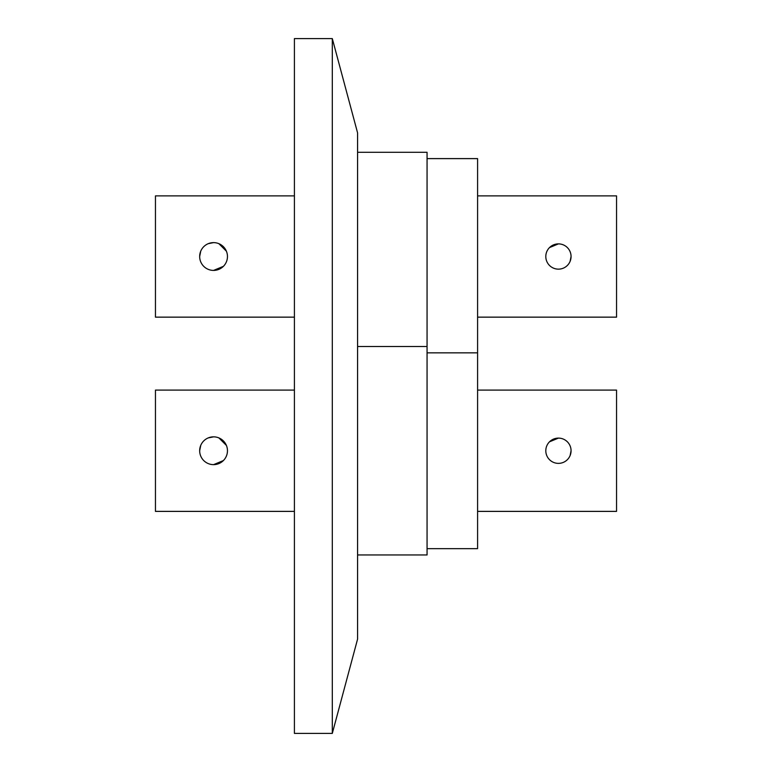 <?xml version="1.0" encoding="UTF-8"?>
<svg xmlns="http://www.w3.org/2000/svg" width="772" height="772" viewBox="0 0 772 772"><rect width="100%" height="100%" fill="white"/><g stroke="black" fill="none" stroke-linecap="round" stroke-linejoin="round"><path stroke-width="1.16" d="M332.307 733.4L357.581 639.11L357.581 132.89L332.307 38.6L294.412 38.6L294.412 733.4L332.307 733.4L332.307 38.6M427.061 554.962L357.581 554.962L427.061 554.962L427.061 152.296L357.581 152.296M199.668 256.516A13.896 13.896 0 0 1 213.564 242.62A13.896 13.896 0 0 1 227.46 256.516A13.896 13.896 0 0 1 213.564 270.412A13.896 13.896 0 0 1 199.668 256.516L200.73 251.18M208.237 243.682L213.554 242.62M218.891 243.682L226.399 251.19M571.068 256.516A12.632 12.632 0 0 1 558.436 269.148A12.632 12.632 0 0 1 545.804 256.516A12.632 12.632 0 0 1 558.436 243.884A12.632 12.632 0 0 1 571.068 256.516L570.103 261.361M549.5 247.59L558.426 243.884M477.588 195.876L616.548 195.876L616.548 317.147L477.588 317.147M294.412 317.147L155.452 317.147L155.452 195.876L294.412 195.876M477.588 548.651L427.061 548.651L477.588 548.651L477.588 158.607L427.061 158.607M223.397 266.34L213.564 270.412M199.668 450.742A13.896 13.896 0 0 1 213.564 436.846A13.896 13.896 0 0 1 227.46 450.742A13.896 13.896 0 0 1 213.564 464.638A13.896 13.896 0 0 1 199.668 450.742L200.73 445.415M208.237 437.907L213.554 436.846M218.891 437.907L226.399 445.415M571.068 450.742A12.632 12.632 0 0 1 558.436 463.374A12.632 12.632 0 0 1 545.804 450.742A12.632 12.632 0 0 1 558.436 438.11A12.632 12.632 0 0 1 571.068 450.742L570.103 455.586M549.5 441.816L558.426 438.11M477.588 390.101L616.548 390.101L616.548 511.382L477.588 511.382L616.548 511.382M155.452 511.382L294.412 511.382L155.452 511.382L155.452 390.101L294.412 390.101M223.397 460.566L213.564 464.638M427.061 346.522L357.581 346.522M477.588 352.843L427.061 352.843"/></g></svg>

